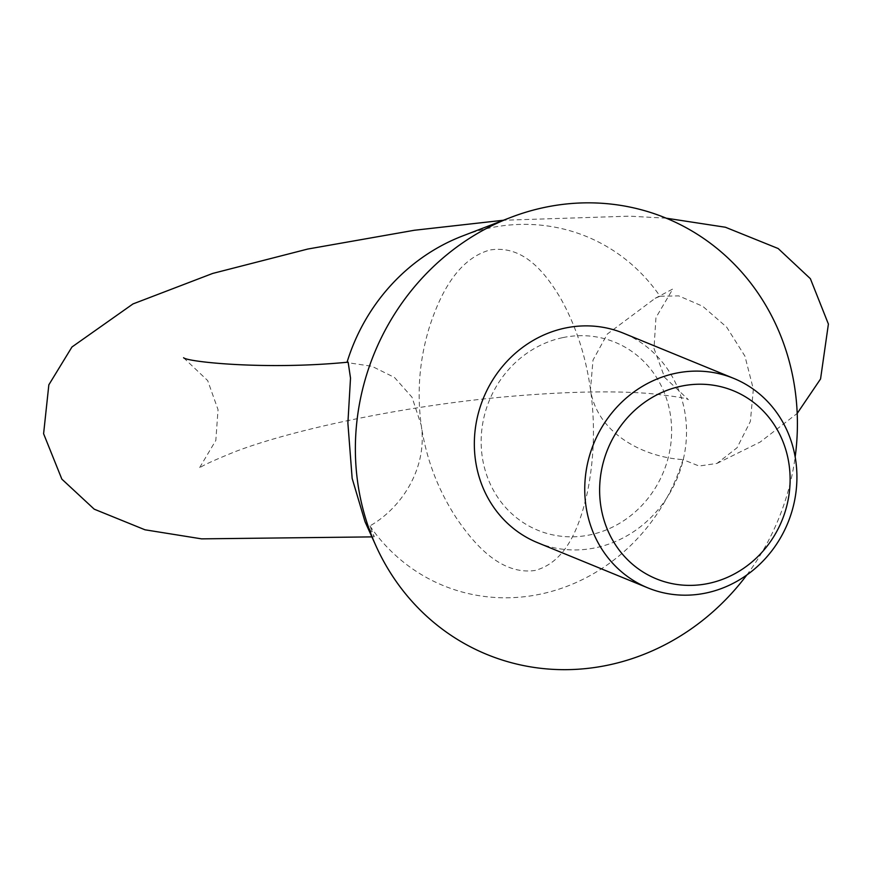 <?xml version="1.0" encoding="UTF-8"?>
<svg xmlns="http://www.w3.org/2000/svg" width="872" height="872" viewBox="0 0 872 872"><rect width="100%" height="100%" fill="white"/><g stroke="black" fill="none" stroke-linecap="round" stroke-linejoin="round"><path stroke-width="0.65" stroke-dasharray="4.36 3.27" d="M537.501 542.657A113.207 104.847 112.3 0 0 677.446 477.671A113.207 104.847 112.3 0 0 623.36 333.159M562.538 337.671A101.632 94.132 112.3 0 0 501.716 502.828A101.632 94.132 112.3 0 0 664.922 468.253A101.632 94.132 112.3 0 0 562.538 337.671M746.792 575.019A235.843 218.436 112.3 0 0 795.166 456.972M365.063 521.805L374.306 536.683L369.902 525.914C401.055 508.343 427.814 468.482 421.241 425.274C416.751 391.975 419.53 359.079 429.569 326.608C439.455 296.469 456.536 259.267 489.966 250.002C523.745 244.542 545.807 273.503 560.718 298.518C575.869 325.67 585.788 355.972 590.475 389.424C595.227 423.105 594.301 456.895 587.717 490.816C580.73 522.306 568.337 561.557 534.961 570.484C500.91 575.237 474.292 544.357 456.536 518.273C437.929 489.781 426.157 458.781 421.241 425.274L412.031 397.251L394.493 377.467L371.908 366.273L346.947 362.567L348.124 362.153M369.902 525.914A188.657 174.738 112.3 0 0 540.684 594.083A188.657 174.738 112.3 0 0 682.972 459.599L699.104 466.04L717.024 463.392L737.058 447.761L750.367 421.449L753.354 389.185L744.928 356.125L726.703 327.185L702.712 306.268L678.743 295.88L660.017 296.24A188.657 174.738 112.3 0 0 489.236 228.072A188.657 174.738 112.3 0 0 462.378 236.05M660.017 296.24L655.199 298.289L607.293 334.074L593.004 360.103L590.475 389.424C596.721 432.872 642.762 457.146 682.972 459.599M183.589 357.749L207.678 380.584L218.044 409.677L215.831 440.425L199.143 468.428C200.538 466.433 212.452 460.885 234.873 451.761C296.295 428.217 413.524 404.216 514.84 396.008C569.056 391.539 613.91 390.711 649.422 393.501C673.489 396.084 686.471 398.144 688.368 399.67L664.595 377.347L654 348.408L655.951 317.593L672.813 288.992L655.199 298.289M717.024 463.392L760.166 442.06L797.204 413.415M666.219 218.185L629.366 216.158L503.384 220.256M371.886 536.89L374.306 536.683"/><path stroke-width="1.31" d="M733.755 378.404L623.36 333.159A113.207 104.847 112.3 0 0 565.002 328.101A113.207 104.847 112.3 0 0 475.305 428.784A113.207 104.847 112.3 0 0 537.501 542.657L647.907 587.902A113.207 104.847 112.3 0 0 787.852 522.906A113.207 104.847 112.3 0 0 733.755 378.404A113.207 104.847 112.3 0 0 675.397 373.336A113.207 104.847 112.3 0 0 585.712 474.03A113.207 104.847 112.3 0 0 647.907 587.902M795.166 456.972A235.843 218.436 112.3 0 0 544.237 207.482A235.843 218.436 112.3 0 0 510.665 217.455A235.843 218.436 112.3 0 0 376.017 546.014A235.843 218.436 112.3 0 0 746.792 575.019M510.665 217.455L462.378 236.05A188.657 174.738 112.3 0 0 347.045 362.24M183.589 357.749C187.349 361.924 266.134 370.251 348.135 362.153L350.511 378.099L347.884 423.105L352.157 478.434L365.063 521.805L376.017 546.014M681.01 386.22A101.632 94.132 112.3 0 0 620.188 551.387A101.632 94.132 112.3 0 0 783.405 516.813A101.632 94.132 112.3 0 0 681.01 386.22M797.204 413.415L820.563 378.949L828.4 324.068L810.371 278.68L778.151 248.52L725.417 227.243L666.219 218.185M503.384 220.256L414.276 230.273L307.718 249.054L212.681 273.437L132.98 303.936L71.962 346.991L48.843 384.825L43.6 433.733L61.847 479.12L94.22 509.172L144.992 529.795L201.585 538.863L371.886 536.89"/></g></svg>
